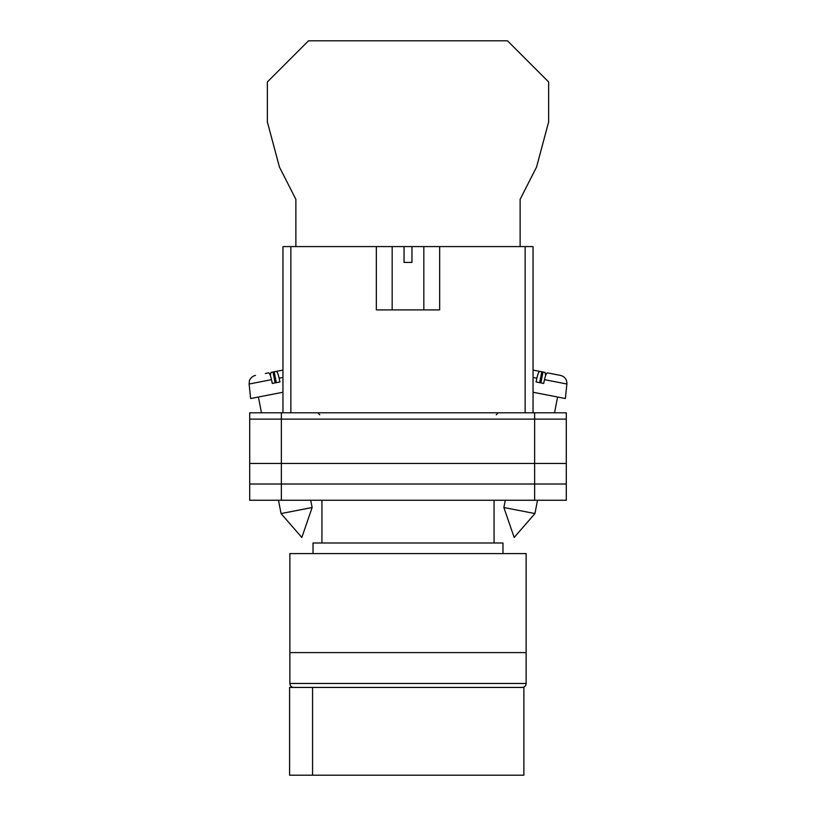 <?xml version="1.0" encoding="UTF-8"?>
<svg xmlns="http://www.w3.org/2000/svg" width="816" height="816" viewBox="0 0 816 816"><rect width="100%" height="100%" fill="white"/><g stroke="black" fill="none" stroke-linecap="round" stroke-linejoin="round"><path stroke-width="1.22" d="M249.706 419.118L249.706 500.249L249.706 412.784L281.367 412.784L281.367 500.249L566.294 500.249L566.294 419.118L249.706 419.118L249.706 500.249L281.367 500.249M566.294 419.118L566.294 412.784L281.367 412.784M534.633 412.784L534.633 484.021L249.706 484.021L249.706 500.249M534.633 500.249L534.633 484.021L566.294 484.021M249.706 463.437L566.294 463.437M503.87 507.521L514.172 537.458L534.939 513.56L503.87 507.521L505.277 500.249M533.052 392.251L565.366 398.534L566.896 384.02L544.507 379.664C545.516 375.289 546.475 373.024 547.393 372.871L560.531 375.421C564.866 376.645 566.987 379.511 566.896 384.02M544.507 379.664L543.701 383.438L536.071 381.959L536.877 378.185L533.052 377.441M539.682 382.653L541.793 371.78L539.764 371.382C538.846 371.545 537.887 373.81 536.877 378.185M545.649 375.523L545.027 372.412L537.938 371.025M533.052 370.076L539.764 371.382M540.886 382.888L543.007 372.014M312.13 507.521L301.828 537.458L281.061 513.56L312.13 507.521L310.723 500.249M282.948 392.251L250.634 398.534L249.104 384.02L271.493 379.664C270.484 375.289 269.525 373.024 268.607 372.871L265.373 373.493M271.493 379.664L272.299 383.438L279.929 381.959L279.123 378.185L282.948 377.441M276.318 382.653L274.207 371.78L276.236 371.382C277.154 371.545 278.113 373.81 279.123 378.185M270.351 375.523L270.973 372.412L282.948 370.076L276.236 371.382M275.114 382.888L272.993 372.014M520.129 246.585L520.129 199.328L536.54 167.096L548.627 121.972L548.627 81.957L507.47 40.8L308.53 40.8L267.373 81.957L267.373 121.972L279.46 167.096L295.871 199.328L295.871 246.585M289.874 652.606L526.126 652.606L526.126 553.595L289.874 553.595L289.874 652.606L526.126 652.606L526.126 683.471A3.958 3.958 0 0 1 522.169 687.429L293.831 687.429A3.958 3.958 0 0 1 289.874 683.471L289.874 652.606M502.972 553.595L502.972 542.987L313.028 542.987L313.028 553.595M494.068 542.987L494.068 500.249M321.932 542.987L321.932 500.249M312.559 775.2L289.598 775.2L289.598 687.429L523.872 687.429L523.872 775.2L312.559 775.2L312.559 687.429M376.339 246.585L404.042 246.585L404.042 262.405L411.958 262.405L411.958 246.585L439.661 246.585L439.661 309.896L376.339 309.896L376.339 246.585L290.863 246.585L290.863 412.784M525.137 412.784L525.137 246.585L439.661 246.585M282.948 412.784L282.948 246.585L290.863 246.585M404.042 246.585L411.958 246.585M525.137 246.585L533.052 246.585L533.052 412.784M289.874 683.471L526.126 683.471M496.25 414.763L498.229 412.784M319.75 414.763L317.771 412.784M534.939 513.56L537.53 500.249M554.533 412.784L557.593 397.025M281.061 513.56L278.47 500.249M261.467 412.784L258.407 397.025M249.104 384.02L249.482 380.664C249.115 381.021 250.9 376.36 255.469 375.421M423.83 246.585L423.83 309.896M392.17 246.585L392.17 309.896"/></g></svg>
